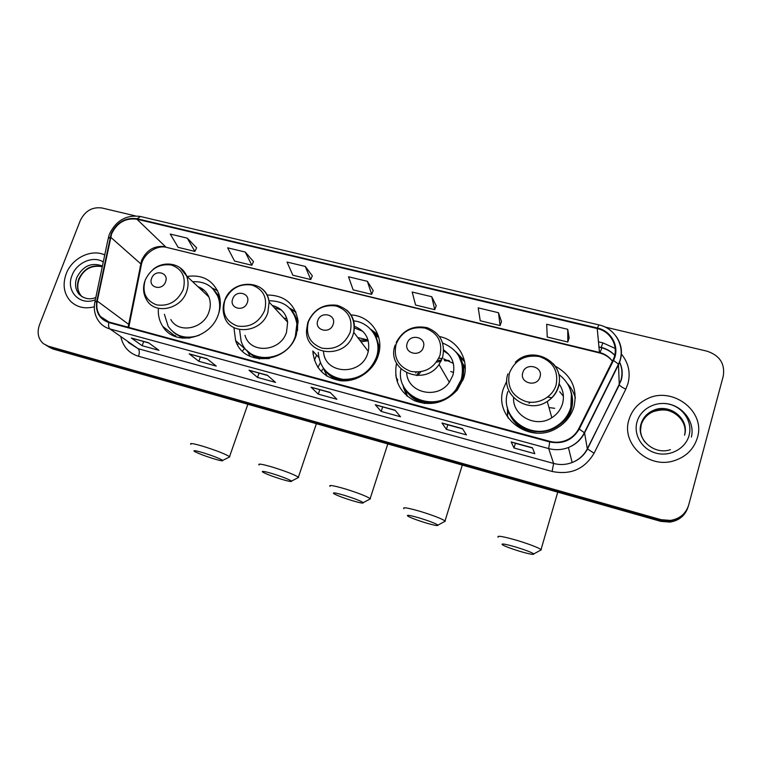 <?xml version="1.0" encoding="UTF-8"?>
<svg xmlns="http://www.w3.org/2000/svg" width="762" height="762" viewBox="0 0 762 762"><rect width="100%" height="100%" fill="white"/><g stroke="black" fill="none" stroke-linecap="round" stroke-linejoin="round"><path stroke-width="1.14" d="M506.835 380.886L503.463 388.515C493.033 417.081 529.647 445.046 556.917 428.101C565.442 423.081 571.129 415.995 573.967 406.832C577.787 388.782 571.557 375.237 555.279 366.208M507.435 407.584L507.54 414.833M507.873 416.947L508.063 417.843M396.545 363.169C393.516 380.019 399.517 392.535 414.547 400.726C430.873 406.622 445.16 403.003 457.419 389.868L463.677 378.181C469.744 360.159 457.943 340.185 439.664 336.594M405.403 389.401L407.375 396.335M318.745 357.416L312.82 351.006C314.506 367.998 323.926 377.933 341.081 380.79C356.778 382.162 373.132 371.208 378.085 355.949L378.428 354.825C384.496 335.766 370.408 315.725 351.053 314.954M233.924 327.622L235.62 340.566C243.726 367.37 287.855 363.512 296.389 334.728L298.142 321.412C295.18 303.981 284.788 295.18 266.957 294.999M158.325 309.343C158.048 315.649 159.515 321.326 162.725 326.365C174.46 346.681 210.531 339.204 218.351 314.458C220.904 307.105 220.99 300.047 218.618 293.275C212.674 279.997 202.168 274.377 187.071 276.435M462.61 363.445L465.23 367.179M313.03 354.101L313.649 351.911M377.581 335.432L374.18 333.346M464.525 361.255L459.124 356.321M575.348 397.793L574.986 396.935M48.549 346.824L52.978 349.006L660.816 521.37L669.998 522.094C679.133 520.589 685.133 515.636 688 507.225M46.168 345.405L50.616 347.596L660.968 520.532L670.198 521.265C679.38 519.751 685.409 514.769 688.286 506.32C685.409 514.769 679.38 519.751 670.198 521.265L660.968 520.532L50.616 347.596L46.168 345.405M66.18 273.834C62.465 284.359 63.808 293.38 70.209 300.895C76.581 307.248 84.611 309.21 94.317 306.791C84.611 309.21 76.581 307.248 70.209 300.895C63.808 293.38 62.465 284.359 66.18 273.834C71.904 258.127 91.326 248.555 104.746 254.937C91.326 248.555 71.904 258.127 66.18 273.834M628.917 419.814C620.992 443.57 648.348 469.116 673.922 460.791C686.038 456.914 693.877 449.17 697.43 437.588C705.955 410.585 671.236 385.353 646.224 399.326C637.451 403.879 631.679 410.708 628.917 419.814C620.992 443.57 648.348 469.116 673.922 460.791C686.038 456.914 693.877 449.17 697.43 437.588C705.955 410.585 671.236 385.353 646.224 399.326C637.451 403.879 631.679 410.708 628.917 419.814M111.623 233.82C117.1 222.609 125.53 217.732 136.903 219.199L597.237 328.546C611.381 331.499 619.582 347.71 612.934 360.169L578.71 428.758C575.986 434.054 571.805 437.902 566.195 440.312C560.851 442.455 555.412 442.808 549.878 441.369L109.033 322.059L100.594 316.601C97.222 312.22 96.107 307.038 97.25 301.057L111.623 233.82M111.176 233.705L96.774 301.028C95.25 311.896 99.27 319.078 108.842 322.555L549.716 441.941C562.737 444.475 572.586 440.169 579.272 429.016L613.496 360.416C620.306 347.634 611.896 331.022 597.389 327.993L137.084 218.723C125.425 217.227 116.786 222.218 111.176 233.705M662.626 403.431C680.409 403.117 695.563 420.548 691.382 437.093M569.147 337.928L567.728 329.308L546.687 324.269L547.24 337.023L567.814 342.024L569.176 337.852M501.482 321.564L498.491 312.725L478.212 307.867L480.231 320.745L500.082 325.565L501.51 321.488M436.207 305.781L431.749 296.732L412.194 292.046L415.576 305.029L434.731 309.686L436.226 305.705M196.596 247.84L187.271 238.154L170.25 234.077L178.184 247.355L194.901 251.412L196.625 247.774M253.489 261.604L245.25 252.051L227.648 247.831L234.563 261.052L251.841 265.252L253.517 261.537M312.315 275.825L305.248 266.424L287.036 262.061L292.846 275.215L310.725 279.559L312.344 275.758M373.19 290.541L367.379 281.311L348.51 276.787L353.149 289.865L371.656 294.361L373.218 290.474M135.274 215.875L101.879 207.969C92.24 206.75 85.049 210.922 80.305 220.504L39.443 324.964C36.833 332.642 38.148 338.88 43.377 343.672L48.235 346.167L661.121 519.694L670.398 520.417C679.799 518.855 685.886 513.721 688.686 505.025L723.262 376.114C725.148 363.741 719.728 355.435 707.003 351.177L605.018 327.041M462.458 428.615L466.42 434.892L446.399 429.387L441.96 423.005L462.458 428.615M532.447 447.77L534.791 453.695L514.017 447.989L511.169 441.941L532.447 447.77M267.386 375.247L275.539 382.4L257.546 377.447L249.022 370.218L267.386 375.247M206.912 358.692L216.256 366.093L198.863 361.312L189.166 353.844L206.912 358.692M148.495 342.719L158.963 350.339L142.151 345.71L131.359 338.023L148.495 342.719M395.04 410.175L400.507 416.766L381.19 411.451L375.295 404.765L395.04 410.175M330.06 392.392L336.918 399.278L318.278 394.154L311.02 387.182L330.06 392.392M318.278 394.154L319.764 389.773M330.327 392.659L311.02 387.182M381.19 411.451L382.648 406.984M395.249 410.432L375.295 404.765M142.151 345.71L143.685 341.586M148.904 343.014L131.359 338.023M198.863 361.312L200.387 357.102M207.274 358.988L189.166 353.844M257.546 377.447L259.042 373.151M267.71 375.523L249.022 370.218M514.017 447.989L515.417 443.313L511.169 441.941M446.399 429.387L447.827 424.815L441.96 423.005M367.379 281.311L371.656 294.361M305.248 266.424L310.725 279.559M245.25 252.051L251.841 265.252M187.271 238.154L194.901 251.412M431.749 296.732L434.731 309.686M498.491 312.725L500.082 325.565M567.728 329.308L567.814 342.024M462.61 428.863L447.799 424.805M532.533 447.999L515.398 443.313M213.712 458.762C220.275 460.705 223.276 461.248 222.723 460.4C219.799 458.505 213.189 455.924 202.911 452.676C195.672 450.561 192.834 450.123 194.396 451.371C198.072 453.409 204.511 455.876 213.712 458.762M190.852 444.332C189.424 442.865 193.396 443.494 202.778 446.218C216.141 450.418 225.057 453.885 229.543 456.638L228.667 457.41M165.544 281.854C169.355 272.529 154.791 268.881 151.638 278.32C147.771 287.598 162.363 291.36 165.544 281.854M170.802 319.507C178.441 333.889 203.511 329.089 208.921 312.01C210.75 306.753 210.731 301.733 208.874 296.961C206.74 291.96 203.13 288.56 198.034 286.75M218.751 313.277C220.18 307.524 219.932 302.066 218.027 296.885C213.265 286.188 204.826 281.14 192.71 281.74M220.342 303.705L218.885 297.713L212.846 288.731M203.911 290.055L200.177 288.779M242.487 351.149L244.431 348.444M237.592 344.843L238.668 343.291M173.86 332.518C178.346 336.185 183.661 338.033 189.795 338.052M164.411 314.296L168.192 326.384C175.651 336.585 185.985 339.557 199.187 335.29M176.251 336.842L175.298 335.48M213.57 288.779L217.456 290.551M281.483 479.25C288.731 481.393 292.075 482.003 291.522 481.089C288.75 479.26 282.331 476.755 272.263 473.593C264.271 471.259 261.099 470.764 262.747 472.107C266.243 474.059 272.491 476.44 281.483 479.25M259.099 464.953C257.594 463.372 262.023 464.077 272.386 467.077C285.464 471.164 294.132 474.536 298.39 477.174L297.466 478.012M247.288 302.628C251.069 293.037 235.791 289.217 232.705 298.923C228.876 308.458 244.183 312.41 247.288 302.628M244.983 335.27C249.841 354.197 280.597 352.092 286.531 332.165L287.645 322.183C286.102 313.249 280.978 307.696 272.272 305.514M239.668 330.317L241.097 341.014C248.06 365.208 287.703 362.007 295.361 336.213L296.885 323.945C294.056 308.553 284.731 300.838 268.9 300.79M297.513 330.698L297.599 324.726C296.99 318.878 294.789 313.868 290.998 309.686M286.903 318.687L283.778 317.992M281.416 310.058L274.282 307.696M287.35 320.431L286.121 320.535M317.925 367.455L320.326 362.788M314.411 360.274L316.487 355.444M248.422 351.777C254.194 356.987 261.204 359.216 269.443 358.473M250.269 356.445L246.869 350.32M289.56 308.115L295.646 311.563M351.996 500.577C360.007 502.93 363.75 503.615 363.207 502.634C360.597 500.882 354.359 498.462 344.491 495.367C335.671 492.814 332.118 492.242 333.832 493.671C337.156 495.538 343.214 497.843 351.996 500.577M330.041 486.394C328.498 484.699 333.451 485.508 344.91 488.813C357.711 492.795 366.122 496.052 370.161 498.586L369.189 499.472M367.913 350.863L368.408 350.863M333.118 324.441C336.842 314.573 320.792 310.563 317.792 320.545C314.011 330.356 330.089 334.499 333.118 324.441M323.555 351.673C324.679 374.59 361.293 376.19 367.751 353.263L368.294 351.358C370.208 339.071 365.55 330.708 354.33 326.279M318.278 352.396C319.573 367.684 327.889 376.676 343.243 379.381C359.102 379.524 370.151 372.161 376.409 357.302L376.857 355.816C381.733 339.461 370.142 322.336 353.663 320.878M374.609 363.407L377.409 356.549C379.647 347.624 378.247 339.595 373.218 332.461M359.731 340.157L368.046 339.985L357.749 337.566M362.874 331.346L354.32 327.927M368.275 340.814L360.95 341.747M397.183 381.695L397.497 380.762M325.917 371.294C334.051 379.505 344.072 381.972 355.978 378.704M327.155 376.304L323.193 368.017M378.381 336.118L373.713 332.756M370.532 329.146L377.885 334.651M425.425 522.78C434.292 525.38 438.474 526.151 437.969 525.113C435.521 523.437 429.463 521.094 419.795 518.074C410.051 515.264 406.06 514.607 407.822 516.122C410.975 517.893 416.843 520.113 425.425 522.78M403.86 508.711C402.298 506.901 407.851 507.825 420.529 511.473C433.054 515.35 441.227 518.503 445.037 520.913L444.027 521.846M450.733 371.57L453.58 372.38M423.32 347.358C426.987 337.214 410.118 332.984 407.213 343.271C403.479 353.368 420.386 357.721 423.32 347.358M406.679 373.028C407.708 393.097 437.702 399.879 449.351 382.295L452.857 375.371C455.543 364.674 452.495 356.216 443.713 349.996M400.926 368.998C394.992 398.116 438.083 414.661 456.067 389.372L461.315 379.4C465.03 362.121 458.895 350.034 442.913 343.148M406.403 390.611C417.033 406.689 444.389 406.575 456.448 390.058L461.686 380.105C464.001 372.275 463.382 364.846 459.819 357.797M453.342 363.426L443.627 358.778M442.303 358.54L438.826 358.254M416.214 372.17L415.785 373.075M448.732 354.311L443.694 351.006M448.685 360.483L444.313 360.016M441.674 360.045L437.578 360.55M418.814 372.085L416.528 375.495M465.239 368.541L462.915 364.446M449.466 360.874L444.732 360.778M441.141 361.14L436.455 362.198M420.786 371.827L417.747 375.523M406.898 395.945L403.489 387.61L403.155 385.162M464.639 361.817L458.81 355.854M456.019 351.968L464.391 360.655M519.36 551.183C529.38 554.107 534.181 555.022 533.781 553.907C531.524 552.345 525.675 550.088 516.236 547.164C505.244 543.992 500.634 543.211 502.406 544.811C505.349 546.478 510.997 548.602 519.36 551.183M498.186 537.22C496.653 535.295 503.063 536.391 517.398 540.496C529.6 544.268 537.486 547.278 541.039 549.545L539.982 550.526M529.047 403.317L530.314 402.241M547.745 397.031L551.936 397.745M539.963 377.009C543.544 366.474 525.57 361.979 522.799 372.647C519.151 383.115 537.162 387.763 539.963 377.009M513.588 397.716C512.416 415.833 536 428.425 551.831 417.7C557.127 414.299 560.68 409.68 562.48 403.85C564.442 396.554 563.27 389.839 558.956 383.696M507.892 391.525C498.558 417.185 531.705 442.046 555.879 426.539C563.261 422.072 568.185 415.842 570.652 407.861C573.862 394.278 569.957 383.162 558.946 374.533M509.13 412.537C515.674 429.73 539.544 437.378 556.05 427.158C563.413 422.7 568.328 416.49 570.795 408.518L571.405 393.935M563.404 396.25L559.66 391.668M560.327 385.791L558.898 384.048M508.33 418.214L507.387 415.319L508.578 411.756C513.34 424.158 522.618 431.254 536.41 433.054M567.519 383.715C571.376 387.906 573.986 392.754 575.339 398.25M52.978 349.006L48.235 346.167M660.816 521.37L661.121 519.694M136.903 219.199L165.478 246.688C154.686 245.231 146.723 249.803 141.608 260.413L128.121 327.222M598.408 341.795L602.875 342.871L601.218 347.358M600.989 347.567L598.846 346.777M602.875 342.871L615.182 348.425M621.135 353.787C628.479 362.598 630.755 372.542 627.964 383.6L625.821 389.144L594.065 453.247C584.587 469.125 570.605 475.202 552.107 471.459L138.522 356.283C129.149 353.33 123.292 346.996 120.948 337.29M613.496 360.416L618.468 364.169L619.249 384.477L620.973 380.028C622.668 373.79 622.154 367.751 619.42 361.921M614.724 355.178C610.914 351.253 606.285 348.615 600.847 347.262M94.993 301.39L108.147 238.744L110.157 237.153M549.716 441.941L548.688 448.57L109.966 328.955C108.633 327.803 108.261 325.669 108.842 322.555M579.272 429.016L584.568 432.902C581.063 439.693 575.681 444.57 568.414 447.513C561.927 449.971 555.355 450.323 548.688 448.57L553.612 463.448C559.88 465.115 566.052 464.81 572.148 462.515C578.968 459.753 584.025 455.181 587.312 448.799L619.344 384.82C620.201 386.115 622.363 387.563 625.821 389.144M128.292 342.424L138.093 348.672L109.966 328.955C105.842 327.803 102.422 325.631 99.717 322.44C95.088 316.763 93.45 310.048 94.793 302.314L96.774 301.028M616.248 336.499C622.278 345.357 623.059 354.721 618.592 364.579L584.568 432.902L587.312 448.799L594.065 453.247M597.389 327.993L598.903 324.898C616.21 328.46 626.402 348.463 618.468 364.169L584.416 432.568C580.977 439.483 575.643 444.465 568.414 447.513L572.148 462.515C578.987 459.857 584.083 455.371 587.445 449.075L621.135 380.448C622.983 374.056 622.421 367.856 619.458 361.826M598.846 324.888L140.513 216.503L137.084 218.723M138.522 356.283C139.675 352.663 139.532 350.12 138.093 348.672L553.612 463.448L552.107 471.459M615.963 369.856L615.877 369.37M597.237 328.546L599.513 352.93C604.818 354.292 609.124 357.035 612.429 361.188C609.2 356.749 604.837 353.825 599.342 352.415L166.973 247.469M110.633 237.182L141.437 264.433L129.273 324.803L97.25 301.057M128.159 326.536L129.273 324.803L128.835 327.422M140.094 266.595L141.437 264.433C143.58 253.746 156.924 244.612 166.611 247.383L599.513 352.93M601.961 347.824L599.999 352.587M311.258 387.334L330.184 392.516L311.306 387.353M249.298 370.38L267.538 375.371L249.355 370.399M207.073 358.835L189.538 354.035M375.495 404.908L395.135 410.289L375.533 404.927M442.112 423.139L462.524 428.73L442.151 423.158M511.273 442.065L532.486 447.875L511.292 442.074M102.289 266.614C91.973 264.233 84.134 268.329 78.781 278.892C76.505 285.35 77.267 290.941 81.077 295.656L82.344 296.913M102.413 266.024C91.554 262.033 83.02 265.833 76.829 277.425C74.543 283.902 75.305 289.512 79.124 294.237L82.22 296.837M103.27 261.966C93.193 255.394 76.667 262.528 72.066 275.358C65.351 290.817 79.82 306.305 95.336 299.771M183.137 289.76C186.328 277.368 182.432 269.129 171.45 265.033C159.601 263.462 150.847 268.472 145.199 280.083C141.884 292.332 145.694 300.599 156.629 304.886C168.593 306.6 177.432 301.562 183.137 289.76M144.751 281.397C142.704 288.046 143.323 294.18 146.609 299.799C154.505 314.839 180.804 309.686 186.576 291.77C188.528 286.255 188.538 280.997 186.623 276.006L180.118 267.767M249.479 355.321L249.098 355.883M173.203 332.013L182.728 338.223M219.627 296.742L212.265 288.15M264.633 310.553C267.691 297.809 263.452 289.312 251.898 285.045C239.516 283.359 230.495 288.484 224.857 300.409C221.666 313.001 225.819 321.535 237.306 326.003C249.831 327.831 258.937 322.678 264.633 310.553M224.457 301.209C222.79 306.238 222.723 311.163 224.257 315.982C229.238 335.813 261.537 333.48 267.872 312.544L269.091 302.057C268.319 296.304 265.728 291.713 261.299 288.293M322.44 369.332L321.45 371.77M247.431 350.882C250.612 354.721 254.641 357.416 259.509 358.969M298.094 320.792L290.112 308.686L295.98 312.334M395.764 375.428L396.564 378.219M350.149 332.375C353.063 319.259 348.444 310.477 336.29 306.029C323.317 304.238 314.02 309.467 308.4 321.716C305.343 334.68 309.867 343.491 321.964 348.158C335.08 350.101 344.472 344.834 350.149 332.375M307.781 322.631L306.581 329.813C304.333 355.74 345.738 360.121 353.168 334.327L353.749 332.327C355.597 323.259 353.225 315.82 346.653 310.01M324.583 369.818C328.355 375.237 333.508 378.857 340.043 380.686M379.676 348.158L375.676 335.509L372.027 330.86M439.998 355.302C442.741 341.795 437.712 332.718 424.91 328.07C411.318 326.165 401.717 331.508 396.126 344.1C393.221 357.445 398.155 366.56 410.899 371.427C424.653 373.504 434.35 368.122 439.998 355.302M395.183 345.072C385.496 370.094 423.691 387.553 439.045 364.522L442.76 357.226M404.803 388.277C409.051 396.259 415.719 401.336 424.825 403.498M463.02 380.095L463.782 368.56C463.115 363.665 461.334 359.254 458.448 355.311M548.973 407.546L554.669 408.318M556.127 384.924C558.632 370.913 553.05 361.445 539.382 356.54C524.961 354.473 514.969 359.959 509.426 373.009C506.74 386.858 512.207 396.354 525.828 401.498C538.324 404.879 552.631 397.088 556.127 384.924M507.911 373.866C500.243 394.907 527.866 414.719 547.249 401.45C552.86 397.84 556.612 392.963 558.536 386.801C560.803 378.133 559.051 370.418 553.25 363.655M560.118 426.063C564.528 422.615 567.833 418.376 570.033 413.347C573.272 405.527 573.386 397.726 570.395 389.953M684.676 434.702C688.391 418.433 667.969 404.05 652.729 411.813C646.833 414.642 642.976 419.071 641.147 425.082L640.442 431.397M684.543 435.226C689.877 418.529 668.788 402.469 652.834 410.651C646.909 413.49 643.033 417.928 641.204 423.977C639.537 430.492 640.794 436.531 644.966 442.093M689.077 435.416C692.753 422.253 683.504 407.699 669.588 404.298C655.73 400.707 640.556 408.937 637.013 421.91C633.26 434.835 642.099 449.513 656.092 453.152C670.036 456.981 685.609 448.637 689.077 435.416M247.059 350.796L235.62 340.566M175.917 336.728L162.725 326.365M669.998 522.094L670.398 520.417M598.875 347.053L600.942 347.558C606.295 348.891 610.886 351.463 614.705 355.263M109.318 234.505L108.375 237.63M109.614 233.724C116.243 220.418 126.463 214.655 140.265 216.446M100.594 316.601L107.652 321.621M207.073 358.826L189.481 354.016M102.279 266.681C91.516 264.89 83.801 269.081 79.143 279.244C76.838 285.702 77.486 291.17 81.077 295.656L79.124 294.237C84.106 298.866 89.659 299.961 95.802 297.523M222.723 460.4L229.781 456.857M247.85 404.26L229.543 456.638M208.874 296.961L186.623 276.006C181.67 263.309 163.982 260.033 152.962 269.51M218.885 297.713L218.027 296.885M212.16 288.055L217.589 290.846M291.522 481.089L298.647 477.403M316.382 423.701L298.39 477.174M287.645 322.183L269.091 302.057C266.995 279.178 231.981 278.187 224.742 300.428M297.599 324.726L296.885 323.945M326.25 374.914L326.307 375.761M363.207 502.634L370.427 498.815M387.801 443.951L370.161 498.586M368.294 351.358L353.749 332.327C355.473 318.506 349.948 309.505 337.166 305.305C323.726 303.628 314.03 309.124 308.077 321.783M377.409 356.549L376.857 355.816M397.783 379.867L396.107 377.6M378.8 337.585L375.676 335.509L372.094 330.946M437.969 525.113L445.313 521.151M462.296 465.077L445.037 520.913M396.183 342.5C403.088 329.841 413.471 324.917 427.311 327.727C440.303 333.127 445.427 342.919 442.665 357.083L439.045 364.522L449.351 382.295M456.448 390.058L456.067 389.372M463.782 368.551L458.619 355.597M533.781 553.907L541.325 549.793M557.755 492.147L541.039 549.545M515.379 362.245C532.781 344.253 566.147 362.569 558.356 386.448C556.517 392.735 552.812 397.735 547.249 401.45L551.831 417.7M556.05 427.158L555.879 426.539M570.757 414.376L570.062 413.29C573.072 405.86 573.291 398.402 570.69 390.925M670.427 449.647C654.51 455.476 635.765 439.226 641.099 423.729C643.014 417.719 646.928 413.356 652.834 410.651L652.729 411.813C660.33 409.356 666.626 409.337 671.646 411.775C675.837 413.604 679.19 416.366 681.714 420.062"/></g></svg>
